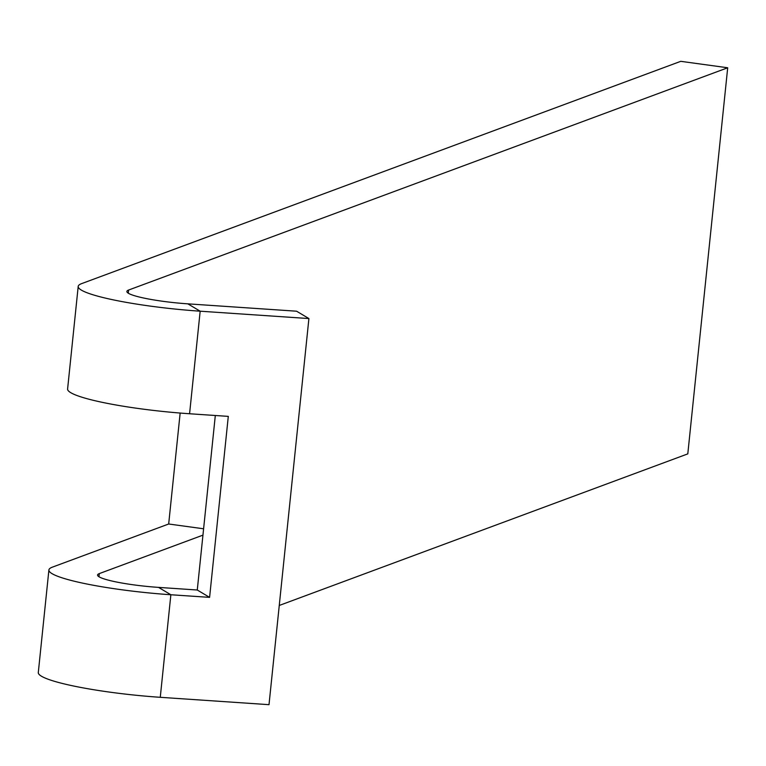 <?xml version="1.0" encoding="UTF-8"?>
<svg xmlns="http://www.w3.org/2000/svg" width="766" height="766" viewBox="0 0 766 766"><rect width="100%" height="100%" fill="white"/><g stroke="black" fill="none" stroke-linecap="round" stroke-linejoin="round"><path stroke-width="1.15" d="M128.267 293.196L128.592 290.046A48.928 6.281 -174.1 0 0 126.869 291.463A48.928 6.281 -174.1 0 0 162.66 301.268A48.928 6.281 -174.1 0 0 187.852 303.843L296.586 311.207L308.909 318.56L200.165 311.197A97.847 12.553 -174.1 0 1 149.782 306.036A97.847 12.553 -174.1 0 1 78.199 286.427L67.599 388.994A97.847 12.553 5.9 0 0 139.182 408.604A97.847 12.553 5.9 0 0 189.575 413.755L228.297 416.378L209.597 597.365L197.274 590.012L158.552 587.388A48.928 6.281 -174.1 0 1 133.351 584.812A48.928 6.281 -174.1 0 1 97.56 575.007A48.928 6.281 -174.1 0 1 99.293 573.6L202.952 535.137M209.597 597.365L170.866 594.751A97.847 12.553 -174.1 0 1 120.482 589.59A97.847 12.553 -174.1 0 1 48.9 569.981L38.3 672.538A97.847 12.553 5.9 0 0 109.883 692.148A97.847 12.553 5.9 0 0 160.266 697.309L269.01 704.672L308.909 318.56M48.9 569.981A97.847 12.553 -174.1 0 1 52.356 567.156L168.683 524.001L180.154 413.056M78.199 286.427A97.847 12.553 -174.1 0 1 81.656 283.611L680.763 61.328L727.7 67.772L687.801 453.874L279.264 605.456M215.313 415.498L197.274 590.012M168.683 524.001L203.603 528.789M128.592 290.046L727.7 67.772M160.266 697.309L170.866 594.751L158.552 587.388M187.852 303.843L200.165 311.197L189.575 413.755M98.967 576.741L99.293 573.6"/></g></svg>
